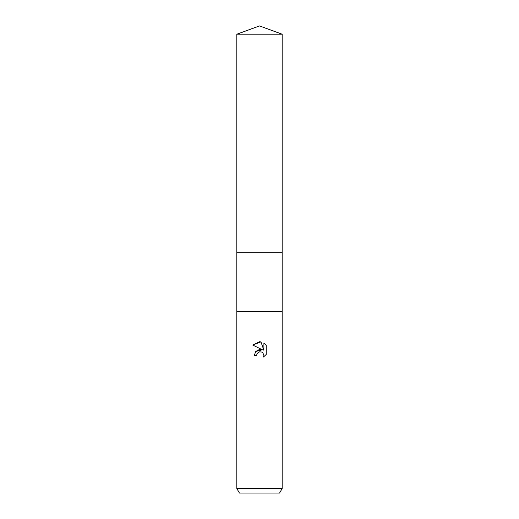 <?xml version="1.0" encoding="UTF-8"?>
<svg xmlns="http://www.w3.org/2000/svg" width="519" height="519" viewBox="0 0 519 519"><rect width="100%" height="100%" fill="white"/><g stroke="black" fill="none" stroke-linecap="round" stroke-linejoin="round"><path stroke-width="0.78" d="M236.826 34.202L282.174 34.202L259.5 25.95L236.826 34.202L236.826 311.653L282.174 311.647L282.174 488.515L236.826 488.515L239.441 493.05L279.559 493.05L282.174 488.515M236.826 488.515L236.826 311.653L282.174 311.653L282.174 252.695L236.826 252.695M259.5 351.843L257.048 353.763L256.665 355.405L254.284 355.405L255.763 351.428L259.5 349.443L262.387 349.793L252.766 345.051L259.5 341.729L260.96 341.885L263.899 350.351L263.899 343.098L266.241 345.459L266.241 354.406L263.529 357.001L263.912 355.379L262.854 352.823L261.68 352.038L259.5 351.843L261.68 352.038L262.854 352.823L263.912 355.379L263.529 357.001L266.241 354.406M256.665 355.405L256.911 354.075M260.96 341.885L252.766 345.051M266.241 345.459L263.899 343.098M262.387 349.793L255.737 351.46M257.048 353.763L258.52 352.219M258.903 352.031L259.409 351.869M282.174 34.202L282.174 252.695"/></g></svg>
